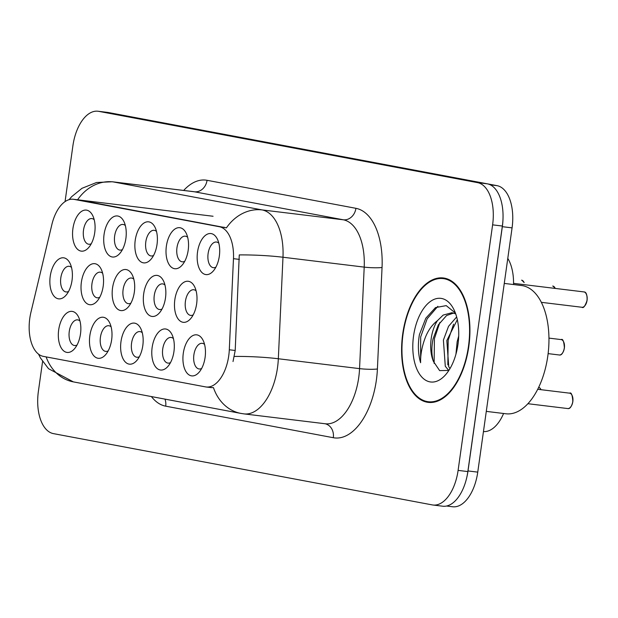 <?xml version="1.0" encoding="UTF-8"?>
<svg xmlns="http://www.w3.org/2000/svg" width="618" height="618" viewBox="0 0 618 618"><rect width="100%" height="100%" fill="white"/><g stroke="black" fill="none" stroke-linecap="round" stroke-linejoin="round"><path stroke-width="0.93" d="M104.071 234.438A20.672 11.078 96.9 0 1 112.723 217.235A20.672 11.078 96.9 0 1 123.878 221.476A20.672 11.078 96.9 0 1 125.879 238.54A20.672 11.078 96.9 0 1 120.023 253.195A20.672 11.078 96.9 0 1 107.864 254.292A20.672 11.078 96.9 0 1 104.071 234.438M125.354 225.57A12.916 6.922 -83.1 0 0 123.028 224.45A12.916 6.922 -83.1 0 0 114.654 235.991A12.916 6.922 -83.1 0 0 119.915 250.105A12.916 6.922 -83.1 0 0 122.434 249.572M135.226 240.294A20.672 11.078 96.9 0 1 143.87 223.098A20.672 11.078 96.9 0 1 155.033 227.339A20.672 11.078 96.9 0 1 157.026 244.404A20.672 11.078 96.9 0 1 151.178 259.058A20.672 11.078 96.9 0 1 139.019 260.155A20.672 11.078 96.9 0 1 135.226 240.294M156.501 231.426A12.916 6.922 -83.1 0 0 154.183 230.313A12.916 6.922 -83.1 0 0 145.809 241.854A12.916 6.922 -83.1 0 0 151.062 255.96A12.916 6.922 -83.1 0 0 153.588 255.435M166.373 246.157A20.672 11.078 96.9 0 1 175.025 228.961A20.672 11.078 96.9 0 1 186.18 233.202A20.672 11.078 96.9 0 1 188.181 250.259A20.672 11.078 96.9 0 1 182.325 264.913A20.672 11.078 96.9 0 1 170.174 266.01A20.672 11.078 96.9 0 1 166.373 246.157M187.656 237.289A12.916 6.922 -83.1 0 0 185.33 236.176A12.916 6.922 -83.1 0 0 176.964 247.718A12.916 6.922 -83.1 0 0 182.217 261.823A12.916 6.922 -83.1 0 0 184.736 261.298M197.528 252.02A20.672 11.078 96.9 0 1 206.18 234.817A20.672 11.078 96.9 0 1 217.335 239.058A20.672 11.078 96.9 0 1 219.328 256.122A20.672 11.078 96.9 0 1 213.48 270.777A20.672 11.078 96.9 0 1 201.321 271.874A20.672 11.078 96.9 0 1 197.528 252.02M218.803 243.152A12.916 6.922 -83.1 0 0 216.485 242.04A12.916 6.922 -83.1 0 0 208.111 253.581A12.916 6.922 -83.1 0 0 213.372 267.687A12.916 6.922 -83.1 0 0 215.891 267.161M72.924 228.575A20.672 11.078 96.9 0 1 81.568 211.371A20.672 11.078 96.9 0 1 92.731 215.612A20.672 11.078 96.9 0 1 94.724 232.677A20.672 11.078 96.9 0 1 88.876 247.331A20.672 11.078 96.9 0 1 76.717 248.428A20.672 11.078 96.9 0 1 72.924 228.575M94.199 219.707A12.916 6.922 -83.1 0 0 91.881 218.587A12.916 6.922 -83.1 0 0 83.507 230.135A12.916 6.922 -83.1 0 0 88.76 244.241A12.916 6.922 -83.1 0 0 91.279 243.708M81.383 282.148A20.672 11.078 96.9 0 1 90.027 264.944A20.672 11.078 96.9 0 1 101.182 269.185A20.672 11.078 96.9 0 1 103.183 286.25A20.672 11.078 96.9 0 1 97.335 300.904A20.672 11.078 96.9 0 1 85.176 302.001A20.672 11.078 96.9 0 1 81.383 282.148M102.658 273.28A12.916 6.922 -83.1 0 0 100.34 272.159A12.916 6.922 -83.1 0 0 91.966 283.708A12.916 6.922 -83.1 0 0 97.219 297.814A12.916 6.922 -83.1 0 0 99.737 297.281M112.53 288.011A20.672 11.078 96.9 0 1 121.182 270.808A20.672 11.078 96.9 0 1 132.337 275.049A20.672 11.078 96.9 0 1 134.338 292.113A20.672 11.078 96.9 0 1 128.482 306.767A20.672 11.078 96.9 0 1 116.323 307.864A20.672 11.078 96.9 0 1 112.53 288.011M133.812 279.143A12.916 6.922 -83.1 0 0 131.487 278.023A12.916 6.922 -83.1 0 0 123.113 289.564A12.916 6.922 -83.1 0 0 128.374 303.677A12.916 6.922 -83.1 0 0 130.892 303.144M143.685 293.867A20.672 11.078 96.9 0 1 152.329 276.671A20.672 11.078 96.9 0 1 163.492 280.912A20.672 11.078 96.9 0 1 165.485 297.976A20.672 11.078 96.9 0 1 159.637 312.631A20.672 11.078 96.9 0 1 147.478 313.728A20.672 11.078 96.9 0 1 143.685 293.867M164.96 284.998A12.916 6.922 -83.1 0 0 162.642 283.886A12.916 6.922 -83.1 0 0 154.268 295.427A12.916 6.922 -83.1 0 0 159.521 309.533A12.916 6.922 -83.1 0 0 162.047 309.008M174.832 299.73A20.672 11.078 96.9 0 1 183.484 282.534A20.672 11.078 96.9 0 1 194.639 286.775A20.672 11.078 96.9 0 1 196.64 303.832A20.672 11.078 96.9 0 1 190.784 318.494A20.672 11.078 96.9 0 1 178.625 319.591A20.672 11.078 96.9 0 1 174.832 299.73M196.115 290.862A12.916 6.922 -83.1 0 0 193.789 289.749A12.916 6.922 -83.1 0 0 185.423 301.29A12.916 6.922 -83.1 0 0 190.676 315.396A12.916 6.922 -83.1 0 0 193.195 314.871M50.228 276.285A20.672 11.078 96.9 0 1 58.872 259.081A20.672 11.078 96.9 0 1 70.035 263.322A20.672 11.078 96.9 0 1 72.028 280.387A20.672 11.078 96.9 0 1 66.18 295.041A20.672 11.078 96.9 0 1 54.021 296.138A20.672 11.078 96.9 0 1 50.228 276.285M71.503 267.416A12.916 6.922 -83.1 0 0 69.185 266.296A12.916 6.922 -83.1 0 0 60.811 277.845A12.916 6.922 -83.1 0 0 66.064 291.951A12.916 6.922 -83.1 0 0 68.59 291.426M89.834 335.721A20.672 11.078 96.9 0 1 98.486 318.517A20.672 11.078 96.9 0 1 109.641 322.758A20.672 11.078 96.9 0 1 111.642 339.823A20.672 11.078 96.9 0 1 105.794 354.477A20.672 11.078 96.9 0 1 93.635 355.574A20.672 11.078 96.9 0 1 89.834 335.721M111.116 326.852A12.916 6.922 -83.1 0 0 108.799 325.732A12.916 6.922 -83.1 0 0 100.425 337.281A12.916 6.922 -83.1 0 0 105.678 351.387A12.916 6.922 -83.1 0 0 108.196 350.862M120.989 341.584A20.672 11.078 96.9 0 1 129.641 324.38A20.672 11.078 96.9 0 1 140.796 328.621A20.672 11.078 96.9 0 1 142.797 345.686A20.672 11.078 96.9 0 1 136.941 360.34A20.672 11.078 96.9 0 1 124.782 361.437A20.672 11.078 96.9 0 1 120.989 341.584M142.271 332.716A12.916 6.922 -83.1 0 0 139.946 331.596A12.916 6.922 -83.1 0 0 131.572 343.137A12.916 6.922 -83.1 0 0 136.833 357.25A12.916 6.922 -83.1 0 0 139.351 356.717M152.144 347.447A20.672 11.078 96.9 0 1 160.788 330.244A20.672 11.078 96.9 0 1 171.951 334.485A20.672 11.078 96.9 0 1 173.944 351.549A20.672 11.078 96.9 0 1 168.096 366.204A20.672 11.078 96.9 0 1 155.937 367.301A20.672 11.078 96.9 0 1 152.144 347.447M173.419 338.579A12.916 6.922 -83.1 0 0 171.101 337.459A12.916 6.922 -83.1 0 0 162.727 349A12.916 6.922 -83.1 0 0 167.98 363.114A12.916 6.922 -83.1 0 0 170.506 362.581M183.291 353.303A20.672 11.078 96.9 0 1 191.943 336.107A20.672 11.078 96.9 0 1 203.098 340.348A20.672 11.078 96.9 0 1 205.099 357.405A20.672 11.078 96.9 0 1 199.243 372.067A20.672 11.078 96.9 0 1 187.084 373.164A20.672 11.078 96.9 0 1 183.291 353.303M204.573 344.435A12.916 6.922 -83.1 0 0 202.248 343.322A12.916 6.922 -83.1 0 0 193.882 354.863A12.916 6.922 -83.1 0 0 199.135 368.969A12.916 6.922 -83.1 0 0 201.653 368.444M58.687 329.857A20.672 11.078 96.9 0 1 67.331 312.654A20.672 11.078 96.9 0 1 78.494 316.895A20.672 11.078 96.9 0 1 80.487 333.959A20.672 11.078 96.9 0 1 74.639 348.614A20.672 11.078 96.9 0 1 62.48 349.711A20.672 11.078 96.9 0 1 58.687 329.857M79.961 320.989A12.916 6.922 -83.1 0 0 77.644 319.877A12.916 6.922 -83.1 0 0 69.27 331.418A12.916 6.922 -83.1 0 0 74.523 345.524A12.916 6.922 -83.1 0 0 77.049 344.998M229.301 349.773A34.886 18.694 96.9 0 1 228.737 355.821A34.886 18.694 96.9 0 1 206.134 386.984A34.886 18.694 96.9 0 1 205.485 386.883L43.322 356.37A34.886 18.694 96.9 0 1 30.9 312.438L51.889 224.496A34.886 18.694 96.9 0 1 73.372 199.274A34.886 18.694 96.9 0 1 74.021 199.375L219.367 226.729A34.886 18.694 96.9 0 1 233.473 258.672L229.301 349.773L235.203 350.483L233.017 361.53M503.585 413.488A38.756 20.765 96.9 0 1 483.446 431.58M507.787 258.394A38.756 20.765 96.9 0 1 513.535 284.543M468.815 346.389A62.657 33.573 -83.1 0 0 443.322 277.969A62.657 33.573 -83.1 0 0 402.72 333.952A62.657 33.573 -83.1 0 0 428.204 402.372A62.657 33.573 -83.1 0 0 468.815 346.389M447.594 279.019A62.657 33.573 -83.1 0 0 447.138 279.081M46.126 356.895A45.222 38.154 100.7 0 0 73.372 381.885L240.989 413.427A45.222 38.154 -79.3 0 1 213.473 387.648L210.885 387.54M42.588 361.445L38.378 391.41A38.756 20.765 -83.1 0 0 53.426 433.62L432.268 504.906A38.756 20.765 -83.1 0 0 432.986 505.014L442.727 506.204A38.756 20.765 -83.1 0 0 467.849 471.573L502.357 226.034A38.756 20.765 -83.1 0 0 487.308 183.824L108.467 112.538A38.756 20.765 -83.1 0 0 107.748 112.422L98.007 111.24A38.756 20.765 -83.1 0 0 72.885 145.871L65.052 201.623M78.756 199.931L226.42 227.864A45.222 38.154 100.7 0 1 262.086 209.919A51.68 27.694 96.9 0 1 282.982 257.243A45.222 5.315 -177.4 0 0 239.266 254.917L235.203 350.483M432.986 505.014A38.756 20.765 -83.1 0 0 458.1 470.391L492.608 224.852A38.756 20.765 -83.1 0 0 477.56 182.634L98.718 111.348A38.756 20.765 -83.1 0 0 98.007 111.24M432.175 402.202A62.657 33.573 -83.1 0 0 432.608 402.372M446.544 506.018L452.631 506.76A38.756 20.765 -83.1 0 0 477.753 472.129L512.075 227.872A38.756 20.765 -83.1 0 0 497.026 185.655L487.679 183.901M466.466 478.711A38.756 20.765 -83.1 0 0 468.004 470.947L502.334 226.682A38.756 20.765 -83.1 0 0 503.006 218.764M403.06 334.014A62.016 33.233 -83.1 0 0 428.289 401.731A62.016 33.233 -83.1 0 0 468.475 346.327A62.016 33.233 -83.1 0 0 443.245 278.61A62.016 33.233 -83.1 0 0 403.06 334.014M486.289 411.379L505.941 413.774A64.596 34.616 -83.1 0 0 547.803 356.053A64.596 34.616 -83.1 0 0 521.53 285.516L504.273 283.423M455.937 354.207L457.158 341.739L458.703 336.061M448.537 370.19L445.292 366.281L443.4 340.07L448.537 326.327L456.656 316.941M449.981 368.606L448.73 366.698L446.837 340.487L457.328 319.668M455.389 313.009L446.211 305.624L435.481 307.594L425.81 318.216L419.406 334.639L419.066 336.802C417.791 346.296 418.301 354.933 420.595 362.727C420.433 354.67 421.986 346.327 425.246 337.714C428.089 330.391 432.144 324.72 437.405 320.688A29.208 15.651 -83.1 0 0 431.194 338.587A29.208 15.651 -83.1 0 0 433.434 361.43C431.464 354.856 431.349 347.316 433.087 338.819L438.332 324.89L446.598 315.512L453.635 313.056M437.405 320.688L443.16 315.087L451.936 312.716L455.698 313.867M457.984 344.35A42.124 22.572 -83.1 0 0 453.913 309.579A42.124 22.572 -83.1 0 0 431.179 300.935A42.124 22.572 -83.1 0 0 413.55 335.991A42.124 22.572 -83.1 0 0 421.283 376.455A42.124 22.572 -83.1 0 0 446.057 374.214A42.124 22.572 -83.1 0 0 457.984 344.35M433.434 361.43L439.645 370.63L448.143 370.429M420.595 362.727L420.665 336.995L427.154 318.788L437.861 306.335M434.122 363.369L434.423 338.664L439.831 322.511M447.834 364.844L448.174 340.34L453.581 324.18M567.757 408.56A7.748 4.156 -83.1 0 0 572.747 401.63A7.748 4.156 -83.1 0 0 569.595 393.164C571.287 392.082 572.376 394.902 572.863 401.638C571.573 406.752 569.873 409.054 567.764 408.56L527.88 403.709M524.072 282.542A7.748 4.156 -83.1 0 0 521.847 280.217L521.577 280.186M524.172 282.55L521.901 280.232M555.134 288.189A7.493 4.017 96.9 0 1 555.234 288.405A7.748 4.156 -83.1 0 0 552.994 286.08L552.724 286.049M552.994 286.08L555.319 288.413M584.203 291.959L584.172 291.943C586.235 292.013 587.216 294.817 587.1 300.356C585.076 306.188 583.361 308.49 581.955 307.27A7.748 4.156 -83.1 0 0 586.984 300.34A7.748 4.156 -83.1 0 0 584.149 291.943L513.55 283.361L583.879 291.905M559.298 354.987A7.748 4.156 -83.1 0 0 564.288 348.05A7.748 4.156 -83.1 0 0 561.136 339.591C562.828 338.51 563.917 341.329 564.404 348.065C563.114 353.179 561.414 355.481 559.305 354.987L548.12 353.627M74.021 199.375L79.413 200.031M219.367 226.729L224.759 227.378M233.473 258.672L239.375 259.382M183.685 190.437A64.596 34.616 96.9 0 1 207.053 180.302L355.929 208.32A64.596 34.616 96.9 0 1 382.048 267.47L377.405 368.985A64.596 34.616 96.9 0 1 333.303 437.714L165.694 406.173A12.916 10.9 100.7 0 0 164.967 399.12M165.694 406.173A64.596 34.616 96.9 0 1 151.41 396.571M382.048 267.47A12.916 1.522 2.6 0 1 364.203 267.115L282.982 257.243L278.332 358.757A51.68 27.694 96.9 0 1 277.497 367.718A51.68 27.694 96.9 0 1 244.01 413.89L325.23 423.763A51.68 27.694 -83.1 0 0 358.718 377.59A51.68 27.694 -83.1 0 0 359.552 368.629L364.203 267.115A51.68 27.694 -83.1 0 0 343.299 219.792L194.431 191.781A51.68 27.694 -83.1 0 0 193.473 191.626L112.252 181.762A51.68 27.694 96.9 0 1 113.21 181.908L262.086 209.919L343.299 219.792A12.916 10.9 100.7 0 0 355.929 208.32M234.376 356.431A45.222 5.315 -177.4 0 1 278.332 358.757L359.552 368.629A12.916 1.522 2.6 0 0 377.405 368.985M77.59 199.792A45.222 38.154 -79.3 0 1 113.21 181.908L194.431 191.781A12.916 10.9 100.7 0 0 207.053 180.302M458.1 470.391L467.849 471.573M492.608 224.852L502.357 226.034M477.56 182.634L487.308 183.824M98.718 111.348L108.467 112.538M333.303 437.714A12.916 10.9 100.7 0 0 325.022 423.732M512.075 227.872L502.334 226.682M497.026 185.655L490.337 184.844M477.753 472.129L468.004 470.947M540.989 389.688A7.748 4.156 -83.1 0 0 538.664 387.339L539.862 387.957L541.082 389.695M572.052 395.335A7.493 4.017 96.9 0 1 572.824 401.63A7.493 4.017 96.9 0 1 570.63 407.03M586.281 294.052A7.493 4.017 96.9 0 1 587.061 300.34A7.493 4.017 96.9 0 1 584.86 305.748M563.593 341.762A7.493 4.017 96.9 0 1 564.365 348.058A7.493 4.017 96.9 0 1 562.171 353.457M73.372 199.274L213.063 216.254M206.134 386.984L211.557 387.64M38.548 354.16L40.494 358.031L48.536 368.707L73.372 381.885M69.077 199.66L71.719 196.617L81.985 188.305L96.532 182.503L112.252 181.762M240.989 413.427L244.01 413.89M433.063 402.31L428.289 401.731M448.019 279.189L443.245 278.61M569.595 393.164L537.699 389.286M581.955 307.27L541.368 302.333M561.136 339.591L548.962 338.108"/></g></svg>
